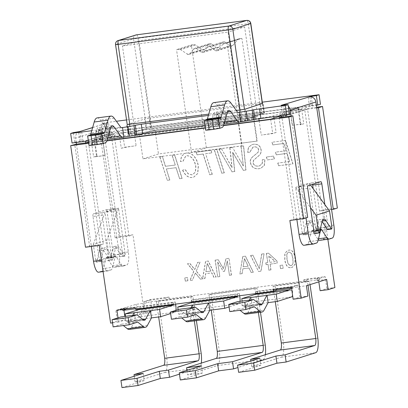 <?xml version="1.0" encoding="UTF-8"?>
<svg xmlns="http://www.w3.org/2000/svg" width="408" height="408" viewBox="0 0 408 408"><rect width="100%" height="100%" fill="white"/><g stroke="black" fill="none" stroke-linecap="round" stroke-linejoin="round"><path stroke-width="0.31" stroke-dasharray="2.04 1.53" d="M273.034 289.665L276.405 288.599L292.48 286.498L295.851 285.432L296.096 287.11L298.391 286.809L298.146 285.136L291.404 287.257M295.851 285.432L298.146 285.136M259.84 358.147L260.885 365.318L251.7 366.522L281.291 357.199A14.509 4.182 82.5 0 0 283.397 342.705L275.074 285.656L273.049 286.294L275.298 301.696M250.889 360.968L251.7 366.522M307.999 285.258L307.494 281.78L309.514 281.143L310.024 284.621M250.981 297.437L252.047 304.74L268.107 302.639M242.148 301.053L242.862 305.939L252.047 304.74L247.967 312.309L264.037 310.202M290.21 288.497A1.209 0.347 82.5 0 0 290.21 288.476L290.037 287.283L291.929 286.686L292.47 290.404A6.043 1.744 -97.5 0 1 292.546 295.101M242.862 305.939L257.213 301.42A6.043 1.744 82.5 0 0 258.029 294.913L257.489 291.195L255.592 291.791L255.765 292.985A1.209 0.347 -97.5 0 1 255.811 293.622M293.148 299.212L299.89 297.085L298.391 286.809L306.428 285.753M291.557 288.323L296.096 287.11M135.42 308.759L138.883 308.31L135.507 309.371M326.66 279.378L316.327 280.735L319.699 279.669L303.629 281.775L307 280.714L169.228 298.748L165.857 299.809L149.782 301.915L146.411 302.976L136.078 304.327L115.847 310.702L126.179 309.351L122.808 310.411M192.872 296.412L158.431 300.925L156.407 301.563L190.847 297.05L192.872 296.412L196.401 320.622M138.95 307.061L173.39 302.552L175.282 301.956L140.842 306.464L138.95 307.061L139.123 308.254A1.209 0.347 -97.5 0 1 139.164 308.892M239.348 293.571L193.423 299.579L191.531 300.176L237.456 294.168L239.348 293.571L239.664 295.739M256.933 288.028L211.013 294.041L208.988 294.678L254.913 288.665L256.933 288.028L260.467 312.237M255.592 291.791L290.037 287.283M291.929 286.686L257.489 291.195M309.514 281.143L275.074 285.656M273.049 286.294L307.494 281.78M245.871 314.145A21.624 6.232 82.5 0 0 247.967 312.309M229.77 311.62L238.318 308.927L240.001 310.279M249.359 300.11L246.157 306.071A12.092 3.488 -97.5 0 1 244.984 307.102A12.092 3.488 -97.5 0 1 243.918 306.724L237.609 301.65M143.193 373.417L144.238 380.588L135.053 381.791L164.648 372.468A14.509 4.182 82.5 0 0 166.755 357.974L158.431 300.925M134.242 376.237L135.053 381.791M194.325 320.892L191.653 302.558M191.576 302.032L190.847 297.05M201.307 363.1A14.509 4.182 -97.5 0 1 199.089 367.96L179.459 374.146M156.407 301.563L158.656 316.965M134.334 312.707L135.4 320.01L126.215 321.208L140.571 316.69A6.043 1.744 82.5 0 0 141.382 310.182L140.842 306.464M125.506 316.322L126.215 321.208M175.909 310.35A6.043 1.744 -97.5 0 1 175.012 312.181L170.621 313.563M175.282 301.956L175.598 304.123M173.609 304.383A1.209 0.347 82.5 0 0 173.563 303.746L173.39 302.552M121.987 387.6L144.238 380.588M129.224 329.414A21.624 6.232 82.5 0 0 131.32 327.578L135.4 320.01M113.128 326.89L121.676 324.197L123.359 325.548M132.717 315.379L129.509 321.341A12.092 3.488 -97.5 0 1 128.336 322.371A12.092 3.488 -97.5 0 1 127.271 321.994L120.967 316.919M238.629 372.331L260.885 365.318M317.837 338.196L283.397 342.705M254.393 306.821L238.318 308.927M201.195 353.466L166.755 357.974M137.751 322.09L121.676 324.197M135.39 320.01L151.465 317.909M192.658 305.072L193.724 312.375L209.783 310.274M178.118 309.652L178.801 314.328L193.724 312.375L189.644 319.943L205.719 317.837M191.531 300.176L191.704 301.374A1.209 0.347 -97.5 0 1 191.745 302.007M178.801 314.328L193.152 309.805A6.043 1.744 82.5 0 0 193.968 303.297L193.423 299.579M237.67 295.999A1.209 0.347 82.5 0 0 237.629 295.361L237.456 294.168M240.047 301.328A6.043 1.744 -97.5 0 1 239.073 303.792L229.087 306.938M201.516 365.782L202.562 372.953L187.639 374.906L217.229 365.583A14.509 4.182 82.5 0 0 219.336 351.094L211.013 294.041M186.976 370.362L187.639 374.906M208.988 294.678L211.237 310.08M258.392 312.508L255.714 294.168M255.638 293.648L254.913 288.665M265.368 354.715A14.509 4.182 -97.5 0 1 263.15 359.57L237.925 367.521M180.305 379.965L202.562 372.953M265.256 345.081L219.336 351.094M187.547 321.779A21.624 6.232 82.5 0 0 189.644 319.943M171.452 319.255L179.999 316.562L181.682 317.914M191.041 307.744L187.833 313.706A12.092 3.488 -97.5 0 1 186.66 314.736A12.092 3.488 -97.5 0 1 185.594 314.359L179.291 309.284M196.07 314.456L179.999 316.562M318.832 281.846L318.378 278.761L316.083 279.062L316.327 280.735M316.083 279.062L319.454 277.996L319.699 279.669M319.454 277.996L303.384 280.102L303.629 281.775M303.384 280.102L306.755 279.041L307 280.714M169.228 298.748L168.983 297.075L165.612 298.136L165.857 299.809M165.612 298.136L149.542 300.242L149.782 301.915M149.542 300.242L146.166 301.303L146.411 302.976M145.615 313.553L143.871 301.604L150.613 299.477L152.357 311.431L145.615 313.553L137.578 314.609L136.935 310.197M146.166 301.303L143.871 301.604M123.971 310.259L123.639 307.979L125.934 307.678L126.179 309.351M125.934 307.678L122.563 308.739L122.655 309.351M122.563 308.739L138.638 306.637L138.883 308.31M138.638 306.637L135.267 307.698M276.405 288.599L276.496 289.211M292.48 286.498L292.725 288.17M299.89 297.085L307.928 296.035M168.983 297.075L150.613 299.477M320.122 290.71L326.869 288.584L325.125 276.634L306.755 279.041M325.125 276.634L318.378 278.761M116.897 310.1L123.639 307.979M106.957 140.643L91.54 142.662L122.563 132.886L290.18 110.945L292.271 125.287A12.092 0.592 171.7 0 1 300.864 124.603A12.092 0.592 171.7 0 1 300.38 124.848L303.756 123.782L292.271 125.287M289.833 108.553L133.696 128.994A12.092 0.592 -8.3 0 0 118.84 131.56L94.564 139.21A12.092 0.592 -8.3 0 0 94.08 139.449A12.092 0.592 -8.3 0 0 102.673 138.766L258.81 118.33A12.092 0.592 -8.3 0 0 273.661 115.765L297.942 108.115A12.092 0.592 -8.3 0 0 298.426 107.87A12.092 0.592 -8.3 0 0 289.833 108.553L290.18 110.945L301.66 109.441L303.756 123.782M146.079 128.581L150.537 127.811L149.139 118.249L144.682 119.019L146.079 128.581L128.173 134.222L126.791 124.761M129.214 124.527L130.606 134.089L128.173 134.222M130.606 134.089L241.97 119.513L240.577 109.951M245.029 109.181L246.427 118.743L241.97 119.513M246.427 118.743L264.333 113.103L262.936 103.54M262.477 103.459L260.503 103.673L261.9 113.235L264.333 113.103M261.9 113.235L150.537 127.811M128.765 134.14L146.635 128.51L133.559 38.877L115.688 44.508L128.617 134.217L131.197 134.008L129.805 124.45M136.588 34.828A3.626 1.045 -97.5 0 1 137.674 36.536A3.626 1.045 -97.5 0 1 138.016 38.107L151.093 127.74L146.635 128.51M151.093 127.74L261.309 113.312L248.232 23.679L133.559 38.877A3.626 3.468 -107.5 0 1 135.915 34.966M262.359 103.724L263.884 113.108L261.309 113.312M263.741 113.179L245.866 118.81L244.484 109.319M240.016 110.022L241.414 119.58L245.866 118.81M241.414 119.58L131.197 134.008M250.808 23.475L248.232 23.679A3.626 1.045 -97.5 0 0 246.815 20.4M118.045 40.596A3.626 3.468 -107.5 0 0 115.688 44.508L115.541 44.579M276.104 132.493A12.092 0.592 171.7 0 1 261.253 135.058L272.733 133.559L276.104 132.493L274.013 118.152M259.156 120.717L261.253 135.058M223.599 125.373L205.326 127.765M301.66 109.441L298.289 110.507L300.38 124.848M121.283 148.293A12.092 0.592 171.7 0 1 136.134 145.727L124.654 147.227L121.283 148.293L118.84 131.56M133.696 128.994L136.134 145.727M105.111 155.499A12.092 0.592 171.7 0 1 96.517 156.182A12.092 0.592 171.7 0 1 97.002 155.943L93.631 157.004L105.111 155.499L102.673 138.766M94.564 139.21L97.002 155.943M297.942 108.115L298.289 110.507L281.28 115.862M270.642 119.218L272.733 133.559M122.563 132.886L124.654 147.227M91.54 142.662L93.631 157.004M88.531 142.025L111.251 134.864L126.072 236.451L116.887 237.65L102.071 136.068L111.251 134.864A2.417 2.31 72.5 0 1 113.2 132.172L87.572 140.25A2.417 2.31 -107.5 0 0 86.027 141.194M87.572 140.25L74.746 142.178L72.048 143.024M76.199 142.484L75.572 138.164A6.043 5.783 72.5 0 1 78.856 131.891M91.367 246.458L91.259 245.728L100.444 244.525L102.714 260.059L101.429 260.228M111.251 134.864L114.123 134.487L128.943 236.074L126.072 236.451L128.341 251.986A12.092 3.488 -97.5 0 1 126.709 265.001L117.524 266.2A12.092 3.488 82.5 0 0 119.156 253.19L116.887 237.65L115.168 237.879L100.348 136.292L102.071 136.068L101.199 130.091L75.572 138.164M92.611 127.602L105.499 123.471A6.043 5.783 -107.5 0 0 105.121 123.573A6.043 5.783 -107.5 0 0 101.199 130.091M113.2 132.172L106.886 132.998L105.499 123.471M331.582 209.549L322.397 210.752L324.661 226.287L333.846 225.083M281.061 115.663A2.417 2.31 -107.5 0 0 279.301 115.148L304.929 107.075A2.417 2.31 72.5 0 1 307.576 109.166L316.761 107.962M304.929 107.075L316.373 105.33M285.309 104.866A6.043 5.783 72.5 0 1 288.308 106.35M279.301 115.148L285.615 114.322L284.259 105.004M281.826 116.749L304.705 109.543L319.525 211.125L322.397 210.752L307.576 109.166L281.948 117.239L296.769 218.826L305.954 217.622L291.134 116.035M279.077 117.616L293.898 219.198L296.769 218.826L296.876 219.555M305.995 217.923L305.954 217.622L307.673 217.398M236.319 110.507L208.753 114.118M149.139 118.249L260.503 103.673M127.204 124.527L144.682 119.019M87.832 135.813L89.23 145.37L91.555 144.641A14.509 4.182 82.5 0 0 93.335 141.943L96.778 129.769A12.092 3.488 -97.5 0 1 98.44 127.485A12.092 3.488 -97.5 0 1 100.246 128.678L106.784 137.705A14.509 4.182 82.5 0 0 107.554 138.582M108.951 139.138A14.509 4.182 82.5 0 0 109.16 139.092L110.135 138.786L108.242 139.031M107.396 139.143L103.015 139.714L101.623 130.157L98.379 130.331L99.578 139.99L103.015 139.714M99.771 139.893L101.123 139.47L99.919 129.81L91.734 130.703M88.368 140.887L101.123 139.47M320.459 104.295L105.769 132.401L103.071 133.253L109.956 132.437L106.886 132.998M289.435 114.072L282.55 114.883L285.615 114.322M225.593 123.869A14.509 4.182 82.5 0 0 225.803 123.823L226.782 123.517L224.89 123.762M224.038 123.874L221.269 124.236L219.876 114.674L216.633 114.852L217.831 124.511L221.269 124.236M218.025 124.414L219.376 123.986L218.173 114.332L214.736 114.602L216.133 124.165L219.376 123.986M216.133 124.165L205.01 125.618M110.135 138.786L108.742 129.224L107.763 129.53A4.835 1.392 -97.5 0 1 107.697 129.545A4.835 1.392 -97.5 0 1 106.972 129.071L100.434 120.044A21.767 6.273 82.5 0 0 97.181 117.892M204.479 120.544L205.872 130.101L208.197 129.372A14.509 4.182 82.5 0 0 209.982 126.674L213.425 114.5A12.092 3.488 -97.5 0 1 215.082 112.215A12.092 3.488 -97.5 0 1 216.893 113.409L223.426 122.436A14.509 4.182 82.5 0 0 224.196 123.313M226.782 123.517L225.384 113.954L224.41 114.26A4.835 1.392 -97.5 0 1 224.339 114.276A4.835 1.392 -97.5 0 1 223.615 113.801L217.082 104.774A21.767 6.273 82.5 0 0 213.828 102.622M106.085 123.359L108.559 122.879L101.674 123.69L104.372 122.839L116.407 121.268M126.536 119.942L262.288 102.168M99.725 129.907L98.379 130.331M101.623 130.157L108.742 129.224M208.381 115.433L214.736 114.602M217.979 114.429L216.633 114.852M219.876 114.674L225.384 113.954M320.719 229.663L311.534 230.867A2.417 0.699 -97.5 0 1 311.885 230.336A2.417 0.699 -97.5 0 1 312.283 230.627L320.759 229.52M311.534 230.867L308.897 241.653L318.082 240.455M117.524 266.2L114.357 267.199L123.542 265.996A12.092 3.488 -97.5 0 1 123.369 266.036A12.092 3.488 -97.5 0 1 121.38 264.578L115.964 256.331A2.417 0.699 82.5 0 0 115.566 256.035A2.417 0.699 82.5 0 0 115.214 256.566L112.572 267.352A12.092 3.488 -97.5 0 1 110.996 269.953L107.829 270.948A12.092 3.488 -97.5 0 1 107.656 270.989A12.092 3.488 -97.5 0 1 102.714 260.059M115.214 256.566L106.029 257.769A2.417 0.699 -97.5 0 1 106.381 257.239A2.417 0.699 -97.5 0 1 106.779 257.53L115.964 256.331M121.38 264.578L112.195 265.781L106.779 257.53M315.109 233.488A2.417 0.699 82.5 0 0 315.425 232.968L318.061 222.176A12.092 3.488 -97.5 0 1 319.816 219.545A12.092 3.488 -97.5 0 1 321.805 220.998L322.121 221.488M324.86 204.587L328.114 226.889L318.929 228.092A2.417 0.699 -97.5 0 1 318.602 230.693L327.787 229.495A2.417 0.699 82.5 0 0 328.114 226.889M318.602 230.693L318.47 230.739A2.417 0.699 -97.5 0 1 318.434 230.744A2.417 0.699 -97.5 0 1 318.036 230.454L312.62 222.202A12.092 3.488 82.5 0 0 310.631 220.748L307.76 221.121A12.092 3.488 82.5 0 1 309.749 222.579L315.165 230.831A2.417 0.699 82.5 0 0 315.568 231.122A2.417 0.699 82.5 0 0 315.598 231.112L327.787 229.495M123.542 265.996L126.709 265.001M88.495 142.565L103.316 244.147L100.444 244.525L85.629 142.938M108.446 258.254L102.168 215.23L92.983 216.434L99.261 259.457L108.446 258.254A2.417 0.699 82.5 0 0 109.436 260.442A2.417 0.699 82.5 0 0 109.466 260.431L109.599 260.391A2.417 0.699 82.5 0 0 109.915 259.87L112.557 249.079A12.092 3.488 -97.5 0 1 114.311 246.447A12.092 3.488 -97.5 0 1 116.3 247.901L121.717 256.153A2.417 0.699 82.5 0 0 122.114 256.443A2.417 0.699 82.5 0 0 122.15 256.438L122.283 256.392A2.417 0.699 82.5 0 0 122.609 253.791L113.424 254.995A2.417 0.699 -97.5 0 1 113.098 257.596L122.283 256.392M102.495 212.629L115.306 208.59L106.126 209.794L93.31 213.828L102.495 212.629A2.417 0.699 82.5 0 0 102.168 215.23M113.424 254.995L107.146 211.971L116.331 210.768A2.417 0.699 82.5 0 0 115.342 208.58A2.417 0.699 82.5 0 0 115.306 208.59M116.331 210.768L122.609 253.791M110.996 269.953L101.811 271.152A12.092 3.488 82.5 0 0 103.387 268.556L112.572 267.352M106.029 257.769L103.387 268.556M101.811 271.152L98.644 272.151L107.829 270.948M76.444 144.141L91.259 245.728L89.541 245.953L74.72 144.366M112.195 265.781A12.092 3.488 82.5 0 0 114.184 267.24A12.092 3.488 82.5 0 0 114.357 267.199M112.532 257.356L108.513 257.882A2.417 0.699 82.5 0 0 108.911 258.172A2.417 0.699 82.5 0 0 108.946 258.167L112.965 257.637A2.417 0.699 -97.5 0 1 112.929 257.647A2.417 0.699 -97.5 0 1 112.532 257.356L107.115 249.104A12.092 3.488 82.5 0 0 105.126 247.646A12.092 3.488 82.5 0 0 103.372 250.282L100.73 261.074A2.417 0.699 -97.5 0 1 100.419 261.594L96.4 262.12A2.417 0.699 82.5 0 0 96.716 261.599L100.73 261.074M108.946 258.167A2.417 0.699 82.5 0 0 109.084 255.739L125.159 253.633A2.417 0.699 -97.5 0 1 125.021 256.061L113.098 257.596M106.126 209.794A2.417 0.699 -97.5 0 1 106.157 209.783A2.417 0.699 -97.5 0 1 107.146 211.971M92.983 216.434A2.417 0.699 -97.5 0 1 93.31 213.828M109.466 260.431L100.281 261.635A2.417 0.699 -97.5 0 1 100.251 261.64A2.417 0.699 -97.5 0 1 99.261 259.457M100.281 261.635L112.47 260.013A2.417 0.699 82.5 0 1 111.67 257.887L95.594 259.988A2.417 0.699 82.5 0 0 96.4 262.12M318.49 238.777L317.699 238.879A12.092 3.488 82.5 0 0 318.281 239.634M319.688 240.338A12.092 3.488 82.5 0 0 319.867 240.297L329.052 239.098M332.219 238.099L323.034 239.302L319.867 240.297M317.699 238.879L312.283 230.627M316.501 243.051L307.316 244.249A12.092 3.488 82.5 0 0 308.897 241.653M307.316 244.249L304.149 245.249L313.334 244.045M323.034 239.302A12.092 3.488 82.5 0 0 324.661 226.287M310.631 220.748A12.092 3.488 82.5 0 0 308.876 223.38L306.24 234.172A2.417 0.699 -97.5 0 1 305.923 234.692L303.052 235.064A2.417 0.699 82.5 0 0 303.368 234.549L306.01 223.757A12.092 3.488 82.5 0 1 307.76 221.121M318.929 228.092L313.186 188.715M320.815 181.688L311.63 182.891A2.417 0.699 -97.5 0 1 311.666 182.881A2.417 0.699 -97.5 0 1 312.502 184.309M311.63 182.891L298.814 186.925L307.999 185.727M307.673 188.328L298.488 189.531A2.417 0.699 -97.5 0 1 298.814 186.925M298.488 189.531L304.766 232.555L313.951 231.351M314.905 233.539L305.791 234.733A2.417 0.699 -97.5 0 1 305.755 234.738A2.417 0.699 -97.5 0 1 304.766 232.555M305.791 234.733L314.833 233.524M74.746 142.178L73.348 132.615M103.071 133.253L101.674 123.69M105.769 132.401L104.372 122.839M108.513 257.882L103.097 249.63L107.115 249.104M103.372 250.282L99.353 250.808A12.092 3.488 -97.5 0 1 101.108 248.176A12.092 3.488 -97.5 0 1 103.097 249.63M99.353 250.808L96.716 261.599M304.705 109.543L307.576 109.166M187.915 280.745L187.451 277.542L184.87 277.884L185.334 281.081L187.782 280.786L187.451 277.542M187.313 277.588L184.87 277.884M184.732 277.925L185.334 281.081M185.201 281.122L187.782 280.786M202.689 278.797L196.222 271.142L200.104 262.099L197.651 262.421L194.779 269.469L189.914 263.43L187.609 263.731L193.841 271.32L190.052 280.464L192.499 280.143L195.432 272.962L200.394 279.113L204.938 278.516L205.714 273.646L211.849 272.845L213.991 277.333L216.153 277.047L208.294 261.023L205.663 261.37L202.689 278.797L196.355 271.101M196.222 271.142L199.966 262.14L197.518 262.461L194.641 269.51L189.781 263.471L187.476 263.777L193.703 271.361L189.914 280.505L192.367 280.189L195.432 272.962M195.299 273.003L200.394 279.113M200.257 279.154L204.938 278.516M206.025 271.672L210.987 271.024L207.361 263.466L205.887 271.713L207.228 263.512L210.854 271.065L205.887 271.713M204.806 278.557L205.581 273.692L211.716 272.886L213.858 277.374L216.021 277.088L208.162 261.069L205.663 261.37M205.53 261.411L202.552 278.837M219.815 276.568L217.709 262.155L223.334 271.412L224.64 271.238L227.363 260.891L229.464 275.303L231.458 275.043L229.016 258.31L226.098 258.692L223.446 268.535L218.209 259.728L215.235 260.115L217.678 276.848L219.815 276.568L217.709 262.155M217.576 262.196L223.334 271.412M223.201 271.453L224.64 271.238M224.502 271.279L227.363 260.891M227.225 260.936L229.464 275.303M229.332 275.349L231.458 275.043M231.321 275.089L229.016 258.31M228.883 258.356L226.098 258.692M225.966 258.738L223.446 268.535M223.314 268.576L218.209 259.728M218.071 259.769L215.235 260.115M215.103 260.161L217.678 276.848M217.541 276.889L219.677 276.609M269.877 262.319L275.283 261.61L268.923 255.785L269.739 262.359L268.785 255.826L275.145 261.655L269.739 262.359M268.066 264.394L268.908 270.142L270.978 269.872L270.137 264.124L277.236 263.191L276.894 260.834L268.444 253.149L266.465 253.409L267.806 262.589L265.889 262.839L266.154 264.644L268.066 264.394L268.908 270.142M268.77 270.183L270.978 269.872M270.841 269.912L270.137 264.124M270.004 264.165L277.236 263.191M277.103 263.236L276.894 260.834M276.757 260.875L268.444 253.149M268.311 253.195L266.465 253.409M266.332 253.455L267.806 262.589M267.668 262.635L265.889 262.839M265.756 262.885L266.154 264.644M266.016 264.685L267.934 264.435M283.157 268.275L282.688 265.078L280.107 265.414L280.577 268.612L283.157 268.275L282.688 265.078M282.555 265.118L280.107 265.414M279.975 265.455L280.577 268.612M280.439 268.658L283.019 268.321M285.554 140.469L272.054 142.234L272.891 144.891L283.871 143.458L286.192 150.741L275.497 152.143L276.333 154.8L287.028 153.398L289.614 161.527L277.843 163.072L278.7 165.725L292.97 163.858L285.554 140.469L272.054 142.234M271.922 142.28L272.891 144.891M272.758 144.937L283.871 143.458M283.739 143.499L286.192 150.741M286.059 150.787L275.497 152.143M275.359 152.184L276.333 154.8M276.196 154.841L287.028 153.398M286.895 153.444L289.614 161.527M289.481 161.573L277.843 163.072M277.71 163.113L278.7 165.725M278.562 165.765L292.97 163.858M292.837 163.899L285.421 140.51M273.538 156.08L266.434 157.009L267.362 159.9L274.462 158.972L273.538 156.08L266.434 157.009M266.302 157.054L267.362 159.9M267.225 159.941L274.462 158.972M274.329 159.013L273.401 156.126M247.641 152.373L250.124 152.291L250.033 151.761L252.934 147.13L253.919 146.916C256.576 146.691 258.106 147.701 258.509 149.94L258.024 152.286L254.403 155.377C250.996 157.769 249.676 160.216 250.446 162.721C251.328 167.025 254.108 169.045 258.779 168.769L260.579 168.382L264.251 165.459L264.817 159.696L262.308 159.727L262.222 163.44L259.462 165.888L258.289 166.143C255.275 166.331 253.521 165.158 253.031 162.624L253.424 160.364L259.111 155.412C260.702 153.831 261.324 151.96 260.987 149.802C260.248 145.789 257.739 143.947 253.465 144.284L251.909 144.621L248.39 147.364L247.641 152.373L250.262 152.25L250.165 151.72L253.072 147.089L254.056 146.875C256.714 146.651 258.244 147.66 258.647 149.899L258.162 152.245L254.536 155.336C251.129 157.728 249.813 160.176 250.578 162.675C251.466 166.984 254.245 169.004 258.912 168.728L260.712 168.341L264.389 165.413L264.955 159.656L262.446 159.681L262.359 163.399L259.595 165.847L258.422 166.097C255.408 166.286 253.659 165.113 253.169 162.578L253.557 160.324L259.248 155.371C260.834 153.785 261.462 151.919 261.12 149.761C260.38 145.748 257.871 143.907 253.597 144.238L252.042 144.58L248.528 147.319L247.778 152.332M243.647 145.957L241.092 146.288L243.357 165.867L232.514 147.41L229.923 147.752L232.045 167.591L221.57 148.844L219.014 149.18L232.07 171.829L234.784 171.472L232.779 152.311L243.367 170.35L245.973 170.009L243.647 145.957L241.092 146.288M240.96 146.329L243.357 165.867M243.224 165.908L240.266 160.421M240.128 160.461L232.514 147.41M232.376 147.456L229.923 147.752M229.786 147.793L231.907 167.632L221.57 148.844M221.432 148.889L219.014 149.18M218.877 149.221L232.07 171.829M231.933 171.87L234.784 171.472M234.651 171.518L232.642 152.357L243.367 170.35M243.229 170.391L245.973 170.009M245.84 170.049L243.515 145.998M216.898 149.456L214.379 149.787L221.794 173.176L224.318 172.844L216.898 149.456L214.379 149.787M214.246 149.828L221.794 173.176M221.661 173.216L224.318 172.844M224.181 172.885L216.765 149.496M205.734 153.683L211.905 152.878L211.048 150.221L196.248 152.159L197.084 154.816L203.199 154.015L209.778 174.746L212.298 174.415L205.601 153.729L211.905 152.878M211.767 152.918L211.048 150.221M210.916 150.266L196.248 152.159M196.11 152.204L197.084 154.816M196.947 154.861L203.199 154.015M203.062 154.061L209.778 174.746M209.641 174.787L212.298 174.415M212.165 174.461L205.601 153.729M182.575 170.202C185.201 175.557 188.44 177.985 192.29 177.475L193.606 177.184L197.63 173.553L198.247 166.245C197.676 162.302 196.325 159.084 194.203 156.585C191.898 153.857 189.266 152.689 186.308 153.076L185.033 153.352L181.473 156.213L180.428 161.507L182.809 161.476L185.752 155.912L186.589 155.729C191.377 155.861 194.427 159.502 195.738 166.648L195.32 172.059L192.525 174.68L191.714 174.859L188.154 173.864L184.997 169.437L182.575 170.202M182.708 170.156C185.334 175.516 188.572 177.939 192.428 177.429L193.739 177.143L197.763 173.507L198.385 166.199C197.809 162.262 196.462 159.044 194.335 156.539C192.035 153.816 189.404 152.643 186.441 153.031L185.166 153.311L181.606 156.167L180.56 161.466L182.947 161.435L185.885 155.871L186.721 155.688C191.51 155.82 194.565 159.457 195.876 166.602L195.452 172.018L192.663 174.634L191.847 174.813L188.292 173.823L185.13 169.391L182.708 170.156M174.711 154.979L172.191 155.31L175.277 165.021L165.515 166.296L162.43 156.585L159.911 156.917L167.326 180.305L169.845 179.974L166.352 168.953L176.113 167.678L179.607 178.699L182.131 178.367L174.711 154.979L172.191 155.31M172.059 155.351L175.277 165.021M175.144 165.061L165.515 166.296M165.383 166.337L162.43 156.585M162.292 156.631L159.911 156.917M159.773 156.958L167.326 180.305M167.193 180.346L169.845 179.974M169.713 180.015L166.352 168.953M166.219 168.994L176.113 167.678M175.981 167.719L179.607 178.699M179.474 178.74L182.131 178.367M181.994 178.408L174.578 155.02M290.863 265.761L288.237 264.308L286.921 259.284L286.758 254.097L288.334 252.164L288.864 252.052L291.516 253.501L292.822 258.524L293.01 263.639L291.404 265.644L290.863 265.761M288.369 264.262L290.996 265.715L291.541 265.598L293.143 263.599L292.954 258.483L291.654 253.455L288.997 252.006L288.466 252.124L286.895 254.051L287.054 259.243L288.369 264.262M291.134 267.617L292.108 267.408L294.887 264.486L295.01 258.238C294.183 252.307 292.046 249.625 288.594 250.191L287.635 250.4L284.855 253.337L284.728 259.57C285.559 265.481 287.691 268.163 291.134 267.617M291.271 267.572L292.24 267.362L295.025 264.445L295.142 258.198C294.321 252.266 292.179 249.584 288.726 250.15L287.773 250.359L284.993 253.297L284.866 259.529C285.692 265.44 287.829 268.122 291.271 267.572M258.692 271.478L260.998 271.177L264.093 253.72L261.803 254.021L259.376 268.5L252.894 255.189L250.716 255.474L258.56 271.519L260.998 271.177M260.865 271.218L264.093 253.72M263.961 253.761L261.803 254.021M261.666 254.062L259.376 268.5M259.238 268.546L252.894 255.189M252.756 255.23L250.716 255.474M250.583 255.515L258.56 271.519M243.224 266.801L248.186 266.154L244.565 258.601L243.091 266.842L244.428 258.641L248.054 266.195L243.091 266.842M245.494 256.158L242.862 256.499L239.884 273.941L242.138 273.646L242.913 268.775L249.048 267.974L251.19 272.462L253.353 272.177L245.494 256.158L242.862 256.499M242.729 256.54L239.884 273.941M239.751 273.982L242.138 273.646M242.005 273.686L242.913 268.775M242.78 268.821L249.048 267.974M248.916 268.015L251.19 272.462M251.058 272.503L253.353 272.177M253.22 272.223L245.361 256.199M316.654 107.233L104.392 135.017L119.213 236.604L132.988 234.799L144.325 312.482L152.357 311.431M327.864 239.266L323.57 209.85L337.35 208.049M326.869 288.584L334.902 287.533M125.159 253.633L118.514 208.111L106.799 240.088L109.084 255.739M95.594 259.988L93.315 244.341L106.799 240.088M125.021 256.061A2.417 0.699 -97.5 0 1 124.986 256.071A2.417 0.699 -97.5 0 1 124.588 255.775L121.717 256.153M109.915 259.87L112.787 259.493L115.428 248.707A12.092 3.488 -97.5 0 1 117.178 246.07A12.092 3.488 -97.5 0 1 119.167 247.529L124.588 255.775M313.961 231.402L302.252 232.937A2.417 0.699 82.5 0 0 303.052 235.064M302.252 232.937L295.606 187.41L310.493 207.641M310.422 184.962L309.096 183.161L315.736 228.689A2.417 0.699 -97.5 0 1 315.598 231.112M93.315 244.341L105.029 212.359L111.67 257.887M112.787 259.493A2.417 0.699 -97.5 0 1 112.47 260.013M136.792 309.203L136.078 304.327M115.847 310.702L117.346 320.979L110.604 323.105M99.272 245.422L103.316 244.147M114.123 134.487L88.607 142.53M128.943 236.074L132.988 234.799M144.325 312.482L137.578 314.609M118.514 208.111L105.029 212.359M295.606 187.41L309.096 183.161M88.715 143.279L106.865 140.903M205.362 128.01L223.507 125.633M100.348 136.292L104.392 135.017M117.346 320.979L125.383 319.928L118.641 322.055L118.024 317.842M125.383 319.928L124.868 316.409M118.641 322.055L112.537 322.85M85.491 247.228L89.541 245.953M319.525 211.125L323.57 209.85M289.853 220.473L293.898 219.198M115.168 237.879L119.213 236.604M238.211 122.033L139.48 134.956L154.989 130.07L253.725 117.147L257.208 141.051L158.477 153.974L142.963 158.86L241.699 145.936L238.211 122.033L238.547 121.926L242.036 145.829L191.52 152.444L206.356 147.767L256.872 141.153L253.388 117.254L238.547 121.926L227.042 43.049L224.446 43.391L239.287 38.714A2.417 2.31 -107.5 0 0 237.874 39.484L223.038 44.161A2.417 2.31 72.5 0 1 224.446 43.391M253.725 117.147L253.388 117.254L241.878 38.372L227.042 43.049M195.539 45.028A2.417 2.31 -107.5 0 0 193.958 44.645L179.122 49.322A2.417 2.31 72.5 0 1 180.698 49.7L195.539 45.028L202.067 49.424L187.231 54.101L180.698 49.7M179.122 49.322L176.526 49.664L191.362 44.987L193.958 44.645M191.52 152.444L176.526 49.664M223.038 44.161L218.015 50.072L232.851 45.395A2.417 2.31 72.5 0 1 229.714 45.681L214.878 50.352A2.417 2.31 -107.5 0 0 218.015 50.072M214.878 50.352L210.543 46.93L225.379 42.259A2.417 2.31 -107.5 0 0 222.136 42.682L207.295 47.359A2.417 2.31 72.5 0 1 210.543 46.93M207.295 47.359L204.209 51.622L219.045 46.951L222.136 42.682M200.96 52.051L196.768 48.736L211.604 44.059L215.796 47.374L200.96 52.051A2.417 2.31 -107.5 0 0 204.209 51.622M211.604 44.059A2.417 2.31 -107.5 0 0 208.355 44.487L193.519 49.159A2.417 2.31 72.5 0 1 196.768 48.736M193.519 49.159L190.332 53.565L205.168 48.894A2.417 2.31 72.5 0 1 202.067 49.424M187.231 54.101A2.417 2.31 -107.5 0 0 190.332 53.565M219.045 46.951A2.417 2.31 72.5 0 1 215.796 47.374M205.168 48.894L208.355 44.487M232.851 45.395L237.874 39.484M225.379 42.259L229.714 45.681M239.287 38.714L241.878 38.372M206.356 147.767L191.362 44.987M256.872 141.153L257.208 141.051M241.699 145.936L242.036 145.829M241.154 121.742L257.672 116.535L152.051 130.361L135.527 135.568L241.154 121.742L228.077 32.11L122.451 45.936L138.975 40.729L244.596 26.902L228.077 32.11M139.48 134.956L142.963 158.86M154.989 130.07L158.477 153.974M257.672 116.535L244.596 26.902M152.051 130.361L138.975 40.729M135.527 135.568L122.451 45.936M281.291 357.199L315.736 352.69M243.918 306.724L259.988 304.618M246.157 306.071L259.61 304.312M255.765 292.985L290.21 288.476M258.029 294.913L292.47 290.404M257.213 301.42L291.659 296.912M164.648 372.468L199.089 367.96M127.271 321.994L143.346 319.887M129.509 321.341L142.963 319.581M139.123 308.254L173.563 303.746M141.382 310.182L175.828 305.674M140.571 316.69L175.012 312.181M131.32 327.578L147.395 325.472M217.229 365.583L263.15 359.57M185.594 314.359L201.669 312.253M187.833 313.706L201.287 311.947M191.704 301.374L237.629 295.361M193.968 303.297L239.889 297.284M193.152 309.805L239.073 303.792M273.788 116.617L273.661 115.765M258.81 118.33L258.851 118.595M79.897 131.738L81.258 141.076M119.156 253.19L128.341 251.986M309.856 96.716L311.243 106.248M109.16 139.092L122.936 137.287M107.84 137.567L106.784 137.705M225.803 123.823L239.583 122.017M209.982 126.674L223.757 124.868M221.972 127.566L208.197 129.372M227.2 112.7L213.425 114.5M93.335 141.943L107.115 140.138M105.33 142.836L91.555 144.641M224.487 122.298L223.426 122.436M227.419 112.032L216.893 113.409M238.048 112.475L224.41 114.26M223.615 113.801L237.395 111.996M230.857 102.969L217.082 104.774M106.972 129.071L120.748 127.265M121.4 127.745L107.763 129.53M96.482 130.081L97.879 139.643M110.558 127.969L96.778 129.769M110.777 127.301L100.246 128.678M114.215 118.238L100.434 120.044M282.871 105.188L284.269 114.75M312.594 105.825L311.289 96.864M79.912 141.499L78.514 131.937M106.84 123.012L108.237 132.575M318.036 230.454L315.165 230.831M309.749 222.579L312.62 222.202M308.876 223.38L306.01 223.757M303.368 234.549L306.24 234.172M116.3 247.901L119.167 247.529M315.736 228.689L331.811 226.583M321.805 220.998L322.284 220.937M315.425 232.968L319.439 232.443M322.08 221.651L318.061 222.176M115.428 248.707L112.557 249.079M244.984 307.102L261.054 304.995M128.336 322.371L144.412 320.265M186.66 314.736L202.73 312.63M128.617 134.217L127.24 124.746M263.884 113.108L262.507 103.673M298.426 107.87L300.864 124.603M94.08 139.449L96.517 156.182M264.476 113.026L263.084 103.469M128.03 134.293L126.633 124.736M238.119 112.475L224.339 114.276M121.472 127.745L107.697 129.545M101.317 139.373L99.919 129.81M99.578 139.99L98.185 130.427M217.831 124.511L216.439 114.949M219.57 123.889L218.173 114.332M112.215 125.684L98.44 127.485M228.857 110.415L215.082 112.215M321.07 229.138L311.885 230.336M106.381 257.239L115.566 256.035M114.184 267.24L123.369 266.036M103.086 271.585L107.656 270.989M320.846 181.682L311.666 182.881M115.342 208.58L106.157 209.783M282.55 114.883L281.153 105.325M309.524 106.386L308.132 96.823M92.642 127.505L105.121 123.573M87.195 140.332L112.822 132.258M82.977 140.939L81.585 131.376M109.436 260.442L100.251 261.64M314.94 233.539L305.755 234.738M109.956 132.437L108.559 122.879M112.929 257.647L108.911 258.172M101.108 248.176L105.126 247.646M318.434 230.744L315.568 231.122M124.986 256.071L122.114 256.443M114.311 246.447L117.178 246.07M323.835 219.019L319.816 219.545M209.498 43.656L194.662 48.333M208.442 46.527L223.278 41.851M203.067 52.453L217.903 47.777M189.184 54.397L204.02 49.72M216.98 50.76L231.815 46.084M238.904 38.796L224.069 43.472"/><path stroke-width="0.61" d="M310.024 284.621L317.837 338.196A14.509 4.182 -97.5 0 1 315.736 352.69L286.141 362.013L276.955 363.217L254.704 370.224L253.654 363.054L237.584 365.16L259.84 358.147L250.655 359.351L250.889 360.968M286.141 362.013L285.095 354.843L314.69 345.52A7.257 2.091 82.5 0 0 315.767 338.507L307.999 285.258M276.955 363.217L275.91 356.046L285.095 354.843M275.298 301.696L281.326 343.016A7.257 2.091 -97.5 0 1 280.245 350.028L250.655 359.351M268.117 302.634L277.302 301.43L276.236 294.132L267.056 295.331L268.117 302.634L264.037 310.202A21.624 6.232 -97.5 0 1 261.941 312.043A21.624 6.232 -97.5 0 1 260.039 311.365L254.393 306.821L245.846 309.514L244.8 302.343L253.684 299.543L259.988 304.618A12.092 3.488 82.5 0 0 261.054 304.995A12.092 3.488 82.5 0 0 262.227 303.97L266.837 295.402L241.796 298.641L242.148 301.053M276.236 294.132L290.047 289.777A1.209 0.347 82.5 0 0 290.21 288.497M292.546 295.101A6.043 1.744 -97.5 0 1 291.659 296.912L277.302 301.43M255.811 293.622A1.209 0.347 -97.5 0 1 255.607 294.29L241.796 298.641M253.654 363.054L275.91 356.046M223.507 125.633L288.808 117.086L303.629 218.673L289.853 220.473L301.186 298.156L307.928 296.035L306.428 285.753L326.66 279.378L328.16 289.66L320.122 290.71L318.832 281.846M118.024 317.842L116.897 310.1L135.267 307.698L135.507 309.371L273.278 291.337L276.65 290.272L291.557 288.323M122.655 309.351L122.808 310.411L135.42 308.759M240.001 310.279L243.964 313.466A21.624 6.232 82.5 0 0 245.871 314.145L261.941 312.043M253.684 299.543L237.609 301.65L228.725 304.45L229.77 311.62L245.846 309.514M250.762 297.503L249.359 300.11M179.459 374.146L169.499 377.283L160.313 378.486L138.057 385.494L137.011 378.323L120.936 380.429L143.193 373.417L134.008 374.62L134.242 376.237M169.499 377.283L168.453 370.112L198.043 360.789A7.257 2.091 82.5 0 0 199.124 353.777L194.325 320.892M191.653 302.558L191.576 302.032M196.401 320.622L201.195 353.466A14.509 4.182 -97.5 0 1 201.307 363.1M160.313 378.486L159.268 371.316L168.453 370.112M158.656 316.965L164.679 358.285A7.257 2.091 -97.5 0 1 163.603 365.298L134.008 374.62M151.475 317.903L160.66 316.7L159.594 309.402L150.409 310.6L151.475 317.903L147.395 325.472A21.624 6.232 -97.5 0 1 145.299 327.313A21.624 6.232 -97.5 0 1 143.392 326.635L137.751 322.09L129.198 324.783L128.153 317.613L137.042 314.813L143.346 319.887A12.092 3.488 82.5 0 0 144.412 320.265A12.092 3.488 82.5 0 0 145.585 319.24L150.19 310.672L125.154 313.91L125.506 316.322M159.594 309.402L173.4 305.046A1.209 0.347 82.5 0 0 173.609 304.383M170.621 313.563L160.66 316.7M175.598 304.123L175.828 305.674A6.043 1.744 -97.5 0 1 175.909 310.35M139.164 308.892A1.209 0.347 -97.5 0 1 138.96 309.56L125.154 313.91M137.011 378.323L159.268 371.316M120.936 380.429L121.987 387.6L138.057 385.494M123.359 325.548L127.322 328.736A21.624 6.232 82.5 0 0 129.224 329.414L145.299 327.313M137.042 314.813L120.967 316.919L112.083 319.719L113.128 326.89L129.198 324.783M134.12 312.773L132.717 315.379M315.767 338.507L281.326 343.016M237.584 365.16L238.629 372.331L254.704 370.224M228.725 304.45L244.8 302.343M199.124 353.777L164.679 358.285M112.083 319.719L128.153 317.613M191.745 302.007A1.209 0.347 -97.5 0 1 191.541 302.675L177.735 307.025L208.514 303.037L223.655 301.012L237.466 296.662A1.209 0.347 82.5 0 0 237.67 295.999M177.735 307.025L178.118 309.652M229.087 306.938L224.721 308.315L209.799 310.269L208.733 302.965M224.721 308.315L223.655 301.012M239.664 295.739L239.889 297.284A6.043 1.744 -97.5 0 1 240.047 301.328M237.925 367.521L233.56 368.893L218.637 370.852L217.586 363.681L232.514 361.723L262.104 352.4A7.257 2.091 82.5 0 0 263.185 345.387L258.392 312.508M233.56 368.893L232.514 361.723M218.637 370.852L196.381 377.859L195.335 370.688L179.26 372.795L201.516 365.782L186.589 367.736L186.976 370.362M211.237 310.08L217.265 351.4A7.257 2.091 -97.5 0 1 216.184 358.413L186.589 367.736M260.467 312.237L265.256 345.081A14.509 4.182 -97.5 0 1 265.368 354.715M255.714 294.168L255.638 293.648M209.799 310.269L205.719 317.837A21.624 6.232 -97.5 0 1 203.618 319.678A21.624 6.232 -97.5 0 1 201.715 319L196.07 314.456L187.522 317.149L186.476 309.978L195.361 307.178L201.669 312.253A12.092 3.488 82.5 0 0 202.73 312.63A12.092 3.488 82.5 0 0 203.903 311.605L208.514 303.037M196.381 377.859L180.305 379.965L179.26 372.795M195.335 370.688L217.586 363.681M263.185 345.387L217.265 351.4M181.682 317.914L185.645 321.101A21.624 6.232 82.5 0 0 187.547 321.779L203.618 319.678M195.361 307.178L179.291 309.284L170.401 312.084L171.452 319.255L187.522 317.149M192.438 305.138L191.041 307.744M170.401 312.084L186.476 309.978M276.496 289.211L276.65 290.272M301.186 298.156L293.148 299.212L291.404 287.257L273.034 289.665L273.278 291.337M129.805 124.45L118.121 44.375L228.337 29.947L232.795 29.177L250.808 23.475A3.626 3.626 0 0 0 246.748 20.4A3.626 1.045 -97.5 0 1 246.815 20.4M262.359 103.724L250.665 23.547A3.626 3.468 -107.5 0 0 246.697 20.415A3.626 1.045 -97.5 0 1 246.748 20.4L136.532 34.828A3.626 1.045 -97.5 0 1 136.588 34.828M127.24 124.746L115.541 44.579L118.121 44.375A3.626 1.045 -97.5 0 1 118.611 40.474L136.481 34.843A3.626 3.468 -107.5 0 0 135.915 34.966A3.626 3.626 0 0 1 136.532 34.828A3.626 1.045 -97.5 0 0 136.481 34.843L246.697 20.415L228.827 26.046L118.611 40.474A3.626 3.468 -107.5 0 0 118.045 40.596A3.626 3.626 0 0 0 115.556 44.676M244.484 109.319L232.795 29.177A3.626 3.468 -107.5 0 0 228.827 26.046A3.626 1.045 -97.5 0 0 228.337 29.947L240.016 110.022M281.28 115.862L270.642 119.218L223.599 125.373M205.326 127.765L106.957 140.643M86.027 141.194A2.417 2.31 -107.5 0 0 85.629 142.938L76.444 144.141L76.199 142.484M78.856 131.891A6.043 5.783 72.5 0 1 79.494 131.646A6.043 5.783 72.5 0 1 79.871 131.544L92.611 127.602M101.429 260.228L93.529 261.263L91.367 246.458M320.759 229.52L321.468 229.429L326.885 237.68A12.092 3.488 -97.5 0 0 328.874 239.134A12.092 3.488 -97.5 0 0 329.052 239.098L332.219 238.099A12.092 3.488 -97.5 0 0 333.846 225.083L315.889 101.985A6.043 5.783 -107.5 0 0 309.856 96.716L281.153 105.325L288.038 104.509L285.345 105.361L253.572 109.767L254.964 119.33L286.737 114.923L289.435 114.072L288.038 104.509M303.629 218.673L307.673 217.398L292.852 115.811L281.948 117.239A2.417 2.31 -107.5 0 0 281.061 115.663M291.134 116.035L290.261 110.063L315.889 101.985M283.626 104.846L284.228 104.79A6.043 5.783 72.5 0 1 285.309 104.866M288.308 106.35A6.043 5.783 72.5 0 1 290.261 110.063M296.876 219.555L299.033 234.36A12.092 3.488 82.5 0 0 303.975 245.29L313.16 244.086A12.092 3.488 -97.5 0 1 308.219 233.157L305.995 217.923M236.319 110.507L245.029 109.181L262.477 103.459M208.753 114.118L127.204 124.527M107.554 138.582A14.509 4.182 82.5 0 0 108.951 139.138L122.726 137.333A14.509 4.182 -97.5 0 1 120.559 135.905L114.021 126.878A12.092 3.488 82.5 0 0 112.215 125.684A12.092 3.488 82.5 0 0 110.558 127.969L107.115 140.138A14.509 4.182 -97.5 0 1 105.33 142.836L103.005 143.57L101.612 134.008L103.933 133.273A4.835 1.392 82.5 0 0 104.53 132.376L107.972 120.202A21.767 6.273 -97.5 0 1 110.961 116.091A21.767 6.273 -97.5 0 1 114.215 118.238L120.748 127.265A4.835 1.392 82.5 0 0 121.472 127.745A4.835 1.392 82.5 0 0 121.543 127.73L128.03 126.699L129.423 136.262L135.364 135.232L133.967 125.674L128.03 126.699M129.423 136.262L122.936 137.287A14.509 4.182 -97.5 0 1 122.726 137.333M108.242 139.031L107.396 139.143M91.734 130.703L70.65 133.467L72.048 143.024L88.368 140.887M316.373 105.33L320.459 104.295L319.061 94.738L316.363 95.584L309.295 96.757M254.964 119.33L253.618 119.753L252.221 110.191L246.279 111.221L247.676 120.778L253.618 119.753M247.676 120.778L239.583 122.017A14.509 4.182 -97.5 0 1 239.374 122.063A14.509 4.182 -97.5 0 1 237.201 120.635L230.668 111.608A12.092 3.488 82.5 0 0 228.857 110.415A12.092 3.488 82.5 0 0 227.2 112.7L223.757 124.868A14.509 4.182 -97.5 0 1 221.972 127.566L219.652 128.301L218.255 118.738L220.58 118.004A4.835 1.392 82.5 0 0 221.172 117.106L224.619 104.933A21.767 6.273 -97.5 0 1 227.603 100.822A21.767 6.273 -97.5 0 1 230.857 102.969L237.395 111.996A4.835 1.392 82.5 0 0 238.119 112.475A4.835 1.392 82.5 0 0 238.185 112.46L246.279 111.221M224.89 123.762L224.038 123.874M205.01 125.618L142.652 133.783L141.26 124.221L135.318 125.246L136.711 134.808L142.652 133.783M136.711 134.808L135.364 135.232M110.961 116.091L97.181 117.892A21.767 6.273 82.5 0 0 94.197 122.007L90.754 134.181A4.835 1.392 -97.5 0 1 90.158 135.079L87.638 135.91L89.036 145.467L92.473 145.197L91.076 135.635L87.638 135.91M227.603 100.822L213.828 102.622A21.767 6.273 82.5 0 0 210.839 106.738L207.397 118.912A4.835 1.392 -97.5 0 1 206.805 119.809L204.286 120.641L205.678 130.198L209.115 129.928L207.723 120.365L204.286 120.641M224.196 123.313A14.509 4.182 82.5 0 0 225.593 123.869L239.374 122.063M101.612 134.008L95.671 135.033L97.063 144.595L103.005 143.57M97.063 144.595L92.473 145.197M123.91 136.981L122.517 127.418M240.557 121.712L239.159 112.149M252.221 110.191L253.572 109.767M116.407 121.268L126.536 119.942M262.288 102.168L319.061 94.738M70.65 133.467L73.348 132.615L80.417 131.447M133.967 125.674L135.318 125.246M141.26 124.221L208.381 115.433M218.255 118.738L207.723 120.365M212.313 119.763L213.71 129.326L219.652 128.301M95.671 135.033L91.076 135.635M213.71 129.326L209.115 129.928M286.737 114.923L285.345 105.361M321.468 229.429A2.417 0.699 82.5 0 0 321.07 229.138A2.417 0.699 82.5 0 0 320.719 229.663L318.082 240.455A12.092 3.488 -97.5 0 1 316.501 243.051L313.334 244.045A12.092 3.488 -97.5 0 1 313.16 244.086M313.186 188.715L312.65 185.069L321.835 183.865A2.417 0.699 82.5 0 0 320.846 181.682A2.417 0.699 82.5 0 0 320.815 181.688L307.999 185.727A2.417 0.699 82.5 0 0 307.673 188.328L313.951 231.351A2.417 0.699 82.5 0 0 314.94 233.539A2.417 0.699 82.5 0 0 314.976 233.529L314.833 233.524M321.835 183.865L324.86 204.587M322.121 221.488L327.221 229.25A2.417 0.699 82.5 0 0 327.619 229.541A2.417 0.699 82.5 0 0 327.655 229.536L331.602 229.021M93.529 261.263A12.092 3.488 82.5 0 0 98.471 272.192L103.086 271.585M318.281 239.634A12.092 3.488 82.5 0 0 319.688 240.338L328.874 239.134M312.502 184.309A2.417 0.699 -97.5 0 1 312.65 185.069M317.761 105.147L316.363 95.584M76.444 144.141L70.676 145.641L88.715 143.279M88.607 142.53L85.629 142.938L88.531 142.025M316.761 107.962L318.48 107.737L333.3 209.324L331.582 209.549M281.948 117.239L279.077 117.616L281.826 116.749M333.3 209.324L337.35 208.049L322.529 106.463L316.654 107.233M328.16 289.66L334.902 287.533L327.864 239.266M322.284 220.937L325.824 220.473A12.092 3.488 82.5 0 0 323.835 219.019A12.092 3.488 82.5 0 0 322.08 221.651L319.439 232.443A2.417 0.699 -97.5 0 1 319.127 232.963A2.417 0.699 -97.5 0 1 318.322 230.831L313.961 231.402M319.127 232.963L315.109 233.488M310.493 207.641L316.042 215.184L318.322 230.831M325.824 220.473L331.24 228.725L327.221 229.25M316.042 215.184L329.526 210.936L331.811 226.583A2.417 0.699 -97.5 0 1 331.673 229.01A2.417 0.699 -97.5 0 1 331.638 229.016A2.417 0.699 -97.5 0 1 331.24 228.725M136.935 310.197L136.792 309.203M112.537 322.85L110.604 323.105L99.272 245.422L85.491 247.228L70.676 145.641M329.526 210.936L310.422 184.962M106.865 140.903L205.362 128.01M288.808 117.086L292.852 115.811M318.48 107.737L322.529 106.463M124.868 316.409L123.971 310.259M255.607 294.29L290.047 289.777M198.043 360.789L163.603 365.298M138.96 309.56L173.4 305.046M314.69 345.52L280.245 350.028M259.61 304.312L262.227 303.97M243.964 313.466L260.039 311.365M142.963 319.581L145.585 319.24M127.322 328.736L143.392 326.635M191.541 302.675L237.466 296.662M262.104 352.4L216.184 358.413M201.287 311.947L203.903 311.605M185.645 321.101L201.715 319M274.013 118.152L273.788 116.617M258.851 118.595L259.156 120.717M308.219 233.157L299.033 234.36M120.559 135.905L107.84 137.567M237.201 120.635L224.487 122.298M230.668 111.608L227.419 112.032M90.158 135.079L103.933 133.273M104.53 132.376L90.754 134.181M107.972 120.202L94.197 122.007M206.805 119.809L220.58 118.004M221.172 117.106L207.397 118.912M224.619 104.933L210.839 106.738M260.906 118.305L259.508 108.742M114.021 126.878L110.777 127.301M326.885 237.68L318.49 238.777M311.289 96.864L311.197 96.263M118.045 40.596L135.915 34.966M262.507 103.673L250.808 23.475M79.494 131.646L92.642 127.505M331.638 229.016L327.619 229.541"/></g></svg>
